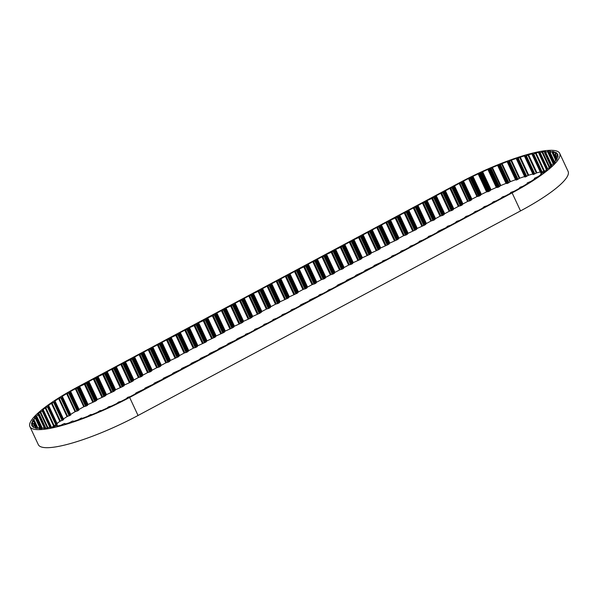 <?xml version="1.0" encoding="UTF-8"?>
<svg xmlns="http://www.w3.org/2000/svg" width="598" height="598" viewBox="0 0 598 598"><rect width="100%" height="100%" fill="white"/><g stroke="black" fill="none" stroke-linecap="round" stroke-linejoin="round"><path stroke-width="0.9" d="M37.734 414.436L39.333 414.257L38.982 414.676L36.022 416.178A79.1 15.862 -25 0 0 34.385 418.114L36.284 417.853L33.264 419.669A79.1 15.862 -25 0 0 32.314 421.343L34.43 421.112L31.799 422.659A79.1 15.862 -25 0 0 31.552 424.034L34.026 423.377L31.649 425.088A79.1 15.862 -25 0 0 31.866 425.701A79.1 15.862 -25 0 0 32.12 426.142L34.811 425.305L32.823 426.912A79.1 15.862 -25 0 0 33.989 427.63L36.859 426.621L35.297 428.101A79.1 15.862 -25 0 0 37.143 428.467L40.126 427.308L39.02 428.624A79.1 15.862 -25 0 0 41.516 428.639L44.992 427.323L43.938 428.489A79.1 15.862 -25 0 0 47.025 428.146L50.606 426.673L49.948 427.69A79.1 15.862 -25 0 0 53.581 426.987L56.593 425.514L57.423 425.395L56.937 426.232A79.1 15.862 -25 0 0 61.048 425.193L63.964 423.668L64.943 423.481L64.786 424.154A79.1 15.862 -25 0 0 69.301 422.793L72.059 421.246L73.18 420.985L73.352 421.493A79.1 15.862 -25 0 0 78.181 419.833L81.485 418.017L82.472 418.286A79.1 15.862 -25 0 0 87.525 416.372L90.612 414.549L91.972 414.608A79.1 15.862 -25 0 0 97.168 412.463L99.971 410.669L101.69 410.52A79.1 15.862 -25 0 0 106.93 408.18L108.597 406.819L111.445 406.094A79.1 15.862 -25 0 0 116.625 403.605L118.71 401.968L121.05 401.415A79.1 15.862 -25 0 0 126.081 398.829L127.748 397.311L130.394 396.541L135.028 394.06L136.12 392.834L144.17 389.163L145.262 387.945L153.312 384.275L154.404 383.056L162.454 379.386L163.546 378.168L171.596 374.498L173.427 372.883L180.738 369.609L181.822 368.39L189.88 364.72L191.711 363.098L199.014 359.832L200.853 358.209L208.156 354.943L209.995 353.321L217.298 350.054L219.137 348.432L226.44 345.166L228.279 343.544L235.582 340.277L237.421 338.655L244.724 335.388L245.808 334.162L249.388 332.892L253.866 330.5L254.95 329.274L258.523 328.003L263.008 325.611L264.092 324.385L267.665 323.114L272.142 320.722L273.234 319.496L276.807 318.226L281.284 315.826L282.376 314.608L285.949 313.337L290.426 310.938L291.518 309.719L295.091 308.448L299.568 306.049L300.659 304.831L308.71 301.16L309.794 299.942L317.852 296.272L319.683 294.65L322.516 293.775L326.994 291.383L328.825 289.761L331.651 288.886L336.128 286.494L337.967 284.872L345.27 281.606L347.109 279.984L354.412 276.717L356.251 275.095L363.554 271.828L365.393 270.206L372.696 266.94L374.527 265.318L381.838 262.051L382.922 260.825L386.502 259.554L390.98 257.162L392.064 255.937L395.637 254.666L400.114 252.274L401.206 251.048L404.779 249.777L409.256 247.378L410.348 246.159L413.921 244.888L418.398 242.489L419.49 241.271L423.063 240L427.54 237.6L428.631 236.382L432.205 235.111L436.682 232.712L438.513 231.097L445.824 227.823L447.655 226.201L450.488 225.326L454.966 222.934L456.797 221.312L459.623 220.438L464.1 218.046L465.939 216.424L468.765 215.549L473.242 213.157L475.081 211.535L477.907 210.66L482.384 208.268L484.223 206.646L487.049 205.772L491.526 203.38L493.365 201.758L496.19 200.883L500.668 198.491L502.499 196.869L505.332 195.995L509.967 193.513L510.871 192.392L514.235 191.218A79.1 15.862 -25 0 0 518.974 188.572L520.125 187.234L522.936 186.284A79.1 15.862 -25 0 0 527.331 183.646L527.369 182.883L530.957 181.381A79.1 15.862 -25 0 0 534.933 178.795L534.552 178.219L538.155 176.589A79.1 15.862 -25 0 0 541.631 174.1L540.697 173.928L541.332 173.36L544.397 172.007A79.1 15.862 -25 0 0 547.305 169.66L546.034 169.645L546.527 169.152L549.562 167.709A79.1 15.862 -25 0 0 551.857 165.549L550.257 165.706L550.609 165.287L553.561 163.777A79.1 15.862 -25 0 0 555.198 161.849L553.307 162.103L556.319 160.286A79.1 15.862 -25 0 0 557.269 158.62L555.161 158.851L557.792 157.304A79.1 15.862 -25 0 0 558.031 155.929L555.564 156.594L557.934 154.875A79.1 15.862 -25 0 0 557.725 154.262A79.1 15.862 -25 0 0 557.471 153.821L554.652 154.523L556.76 153.051A79.1 15.862 -25 0 0 555.594 152.333L552.731 153.342L554.294 151.862A79.1 15.862 -25 0 0 552.447 151.496L549.457 152.654L550.564 151.331A79.1 15.862 -25 0 0 548.074 151.324L545.025 152.61L544.486 152.602L545.653 151.466A79.1 15.862 -25 0 0 542.558 151.817L538.985 153.29L539.643 152.273A79.1 15.862 -25 0 0 536.01 152.976L532.399 154.576L532.646 153.731A79.1 15.862 -25 0 0 528.535 154.77L524.969 156.474L524.797 155.809A79.1 15.862 -25 0 0 520.29 157.162L516.814 158.941L516.238 158.47A79.1 15.862 -25 0 0 511.41 160.122L508.853 161.669L507.119 161.669A79.1 15.862 -25 0 0 502.058 163.59L498.979 165.414L497.611 165.354A79.1 15.862 -25 0 0 492.416 167.5L489.62 169.294L487.893 169.443A79.1 15.862 -25 0 0 482.661 171.783L480.194 173.51L478.146 173.869A79.1 15.862 -25 0 0 472.966 176.35L471.658 177.606L468.54 178.548A79.1 15.862 -25 0 0 463.51 181.134L462.59 182.248L459.197 183.422L467.606 201.459L462.972 203.94L461.88 205.166L458.307 206.437L453.83 208.837L452.738 210.055L449.165 211.326L444.688 213.725L443.596 214.944L440.023 216.214L435.546 218.614L434.454 219.832L430.881 221.103L426.404 223.503L424.573 225.117L417.262 228.391L416.178 229.61L408.12 233.28L406.289 234.902L403.463 235.776L398.986 238.168L397.147 239.791L389.844 243.057L388.005 244.679L380.702 247.946L378.863 249.568L371.56 252.834L369.721 254.456L362.418 257.723L360.579 259.345L353.276 262.612L352.192 263.838L348.612 265.108L344.134 267.5L343.05 268.726L339.477 269.997L334.992 272.389L333.908 273.615L330.335 274.886L325.858 277.278L324.766 278.504L321.193 279.774L316.716 282.174L315.624 283.392L312.051 284.663L307.574 287.062L306.482 288.281L302.909 289.552L298.432 291.951L297.341 293.17L289.29 296.84L288.206 298.058L280.148 301.728L278.317 303.35L275.484 304.225L271.006 306.617L269.175 308.239L266.349 309.114L261.872 311.506L260.033 313.128L252.73 316.394L250.891 318.016L243.588 321.283L241.749 322.905L234.446 326.172L232.607 327.794L225.304 331.06L223.473 332.682L216.162 335.949L215.078 337.175L207.02 340.838L205.936 342.063L197.886 345.726L196.794 346.952L193.221 348.223L188.744 350.622L187.652 351.841L184.079 353.112L179.602 355.511L178.51 356.729L170.46 360.4L168.621 362.014L165.796 362.889L161.318 365.288L159.487 366.903L156.654 367.777L152.176 370.177L150.345 371.799L147.512 372.674L143.034 375.066L141.203 376.688L138.377 377.562L133.9 379.954L132.061 381.576L124.758 384.843L122.919 386.465L115.616 389.732L113.777 391.354L106.474 394.62L104.635 396.242L97.332 399.509L95.501 401.131L88.033 404.487L79.616 386.45L77.964 387.975L75.355 388.745A79.1 15.862 -25 0 0 70.609 391.384L69.465 392.722L66.655 393.678A79.1 15.862 -25 0 0 62.252 396.317L62.513 396.78L61.579 397.476L58.626 398.582A79.1 15.862 -25 0 0 54.657 401.168L55.248 401.497L54.463 402.125L51.428 403.373A79.1 15.862 -25 0 0 47.96 405.863L48.744 406.229L45.194 407.956A79.1 15.862 -25 0 0 42.279 410.303L43.557 410.318L43.063 410.804L40.021 412.254A79.1 15.862 -25 0 0 37.726 414.407L37.726 414.407M57.229 424.042L53.603 425.993A79.1 15.862 -25 0 0 51.929 427.323M55.248 401.542L63.665 419.534L59.845 421.411A79.1 15.862 -25 0 0 57.004 423.436M62.513 396.803L70.923 414.825L67.043 416.619A79.1 15.862 -25 0 0 63.403 418.981M75.355 388.745L83.765 406.782A79.1 15.862 -25 0 0 79.026 409.428L77.875 410.766L75.064 411.716A79.1 15.862 -25 0 0 70.699 414.339M88.033 404.487L87.129 405.608L83.765 406.782M468.54 178.548L476.95 196.585A79.1 15.862 -25 0 0 471.919 199.171L470.252 200.689L467.606 201.459M478.146 173.869L486.555 191.906A79.1 15.862 -25 0 0 481.375 194.395L479.29 196.032L476.95 196.585M487.893 169.443L496.31 187.48A79.1 15.862 -25 0 0 491.07 189.82L489.403 191.181L486.555 191.906M497.611 165.354L506.028 183.392A79.1 15.862 -25 0 0 500.832 185.537L498.029 187.331L496.31 187.48M507.119 161.669L515.528 179.714A79.1 15.862 -25 0 0 510.475 181.628L507.388 183.451L506.028 183.392M524.596 176.53A79.1 15.862 -25 0 0 519.819 178.167L516.515 179.983L515.528 179.714M532.803 173.966A79.1 15.862 -25 0 0 528.699 175.207L524.82 177.015L516.425 158.993L524.82 177.015M540.271 171.955A79.1 15.862 -25 0 0 536.952 172.807L533.057 174.519L524.693 156.512M546.071 170.677A79.1 15.862 -25 0 0 544.419 171.013L540.607 172.523M31.649 425.088L32.143 426.142M31.799 422.659L32.344 423.833M33.264 419.669L33.862 420.947M36.022 416.178L41.793 428.549M40.021 412.254L47.377 428.019M45.194 407.956L53.603 425.993M51.428 403.373L59.845 421.411M58.626 398.582L67.043 416.619M66.655 393.678L75.064 411.716M62.454 396.736L62.252 396.317M79.026 409.428L70.609 391.384M459.197 183.422L454.555 185.903L452.723 187.525L449.89 188.4L445.413 190.792L443.581 192.414L440.748 193.289L436.271 195.681L434.44 197.303L427.136 200.569L426.045 201.795L422.472 203.066L417.995 205.458L416.903 206.684L413.33 207.954L408.853 210.346L407.761 211.572L404.188 212.843L399.711 215.243L398.619 216.461L390.569 220.131L389.485 221.35L385.904 222.62L381.427 225.02L380.343 226.238L376.762 227.509L372.285 229.909L371.201 231.127L367.628 232.398L363.15 234.797L362.059 236.016L354.009 239.686L352.17 241.308L349.344 242.183L344.867 244.575L343.028 246.197L335.725 249.463L333.886 251.085L326.583 254.352L324.751 255.974L321.918 256.848L317.441 259.24L315.609 260.863L312.776 261.737L308.299 264.129L306.468 265.751L299.164 269.018L298.073 270.244L294.5 271.514L290.023 273.906L288.931 275.132L285.358 276.403L280.881 278.795L279.789 280.021L276.216 281.292L271.739 283.691L270.647 284.91L267.074 286.18L262.597 288.58L260.765 290.194L253.455 293.469L252.371 294.687L248.79 295.958L244.313 298.357L243.229 299.576L239.656 300.846L235.178 303.246L234.087 304.464L226.037 308.134L224.198 309.757L221.372 310.631L216.895 313.023L215.056 314.645L207.753 317.912L205.914 319.534L198.611 322.8L196.772 324.422L189.469 327.689L187.637 329.311L184.804 330.186L180.327 332.578L178.496 334.2L171.185 337.466L170.101 338.692L166.528 339.963L162.051 342.355L160.959 343.581L157.386 344.852L152.909 347.244L151.817 348.47L148.244 349.74L143.767 352.14L142.675 353.358L139.102 354.629L134.625 357.028L133.533 358.247L125.483 361.917L124.399 363.136L120.818 364.406L116.341 366.806L115.257 368.024L111.677 369.295L107.199 371.694L106.115 372.913L98.065 376.583L96.226 378.205L93.4 379.08L88.923 381.472L87.084 383.094L79.616 386.45M481.375 194.395L472.966 176.35M491.07 189.82L482.661 171.783M500.832 185.537L492.416 167.5M510.475 181.628L502.058 163.59M516.238 158.47L516.418 158.859M519.819 178.167L511.41 160.122M528.699 175.207L520.29 157.162M536.952 172.807L528.535 154.77M544.419 171.013L536.01 152.976M549.846 167.447L542.558 151.817M553.77 163.546L548.074 151.324M553.038 152.767L552.447 151.496M556.14 153.499L555.594 152.333M557.904 154.74L557.471 153.821M129.639 397.453L512.112 192.877A81.268 16.296 -25 0 0 559.691 153.35A81.268 16.296 -25 0 0 459.952 182.51L77.471 387.085A81.268 16.296 -25 0 0 29.9 426.613A81.268 16.296 -25 0 0 129.639 397.453L138.048 415.49A81.268 16.296 -25 0 1 38.309 444.65L29.9 426.613M512.112 192.877L520.529 210.915L138.048 415.49M471.919 199.171L463.51 181.134M520.529 210.915A81.268 16.296 -25 0 0 568.1 171.387L559.691 153.35M73.18 420.985L73.397 421.47L73.18 420.985M33.951 421.47L36.366 426.718M462.59 182.248L471 200.285M555.564 156.594L556.29 158.149L555.564 156.594M34.43 421.112L37.024 426.68M36.082 418.129L40.372 427.331M38.982 414.676L44.88 427.331M43.063 410.804L50.471 426.695M48.259 406.595L56.668 424.64M54.463 402.125L62.88 420.162M61.579 397.476L69.988 415.513M69.465 392.722L77.875 410.766M77.972 387.967L86.381 406.005M463.069 181.882L471.486 199.919M472.218 177.217L480.635 195.254M481.622 172.747L490.039 190.784M491.108 168.546L499.524 186.591M500.504 164.704L508.913 182.741M509.631 161.281L518.04 179.318M518.324 158.343L526.733 176.38M526.419 155.943L534.829 173.981M533.775 154.127L542.192 172.164M84.258 383.968L92.668 402.005M88.923 381.472L97.332 399.509M93.4 379.08L101.809 397.117M98.065 376.583L106.474 394.62M102.542 374.184L110.951 392.228M107.199 371.694L115.616 389.732M111.677 369.295L120.093 387.34M116.341 366.806L124.758 384.843M120.818 364.406L129.235 382.451M125.483 361.917L133.9 379.954M129.96 359.518L138.377 377.562M134.625 357.028L143.034 375.066M139.102 354.629L147.512 372.674M143.767 352.14L152.176 370.177M148.244 349.74L156.654 367.777M152.909 347.244L161.318 365.288M157.386 344.852L165.796 362.889M162.051 342.355L170.46 360.4M166.528 339.963L174.937 358M171.185 337.466L179.602 355.511M175.67 335.074L184.079 353.112M180.327 332.578L188.744 350.622M184.804 330.186L193.221 348.223M189.469 327.689L197.886 345.726M193.946 325.297L202.363 343.334M198.611 322.8L207.02 340.838M203.088 320.408L211.498 338.446M207.753 317.912L216.162 335.949M212.23 315.52L220.64 333.557M216.895 313.023L225.304 331.06M221.372 310.631L229.781 328.668M226.037 308.134L234.446 326.172M230.514 305.735L238.923 323.78M235.178 303.246L243.588 321.283M239.656 300.846L248.065 318.891M244.313 298.357L252.73 316.394M248.79 295.958L257.207 314.002M253.455 293.469L261.872 311.506M257.932 291.069L266.349 309.114M262.597 288.58L271.006 306.617M267.074 286.18L275.484 304.225M271.739 283.691L280.148 301.728M276.216 281.292L284.626 299.329M280.881 278.795L289.29 296.84M285.358 276.403L293.768 294.44M290.023 273.906L298.432 291.951M294.5 271.514L302.909 289.552M299.164 269.018L307.574 287.062M303.642 266.626L312.051 284.663M308.299 264.129L316.716 282.174M312.776 261.737L321.193 279.774M317.441 259.24L325.858 277.278M321.918 256.848L330.335 274.886M326.583 254.352L334.992 272.389M331.06 251.96L339.477 269.997M335.725 249.463L344.134 267.5M340.202 247.071L348.612 265.108M344.867 244.575L353.276 262.612M349.344 242.183L357.754 260.22M354.009 239.686L362.418 257.723M358.486 237.286L366.895 255.331M363.15 234.797L371.56 252.834M367.628 232.398L376.037 250.442M372.285 229.909L380.702 247.946M376.762 227.509L385.179 245.554M381.427 225.02L389.844 243.057M385.904 222.62L394.321 240.665M390.569 220.131L398.986 238.168M395.046 217.732L403.463 235.776M399.711 215.243L408.12 233.28M404.188 212.843L412.598 230.88M408.853 210.346L417.262 228.391M413.33 207.954L421.74 225.992M417.995 205.458L426.404 223.503M422.472 203.066L430.881 221.103M427.136 200.569L435.546 218.614M431.614 198.177L440.023 216.214M436.271 195.681L444.688 213.725M440.748 193.289L449.165 211.326M445.413 190.792L453.83 208.837M449.89 188.4L458.307 206.437M454.555 185.903L462.972 203.94M527.092 183.19L527.309 183.661M534.373 178.488L534.612 179.004M540.771 173.958L541.04 174.534M546.168 169.675L546.475 170.348M550.452 165.721L550.833 166.543M553.554 162.178L554.047 163.239M553.352 162.208L553.912 163.396M555.415 159.098L556.058 160.466M555.101 159.143L555.781 160.608L555.071 159.12M557.635 156.003L557.941 156.669M556.005 156.549L556.663 157.954M557.015 153.925L557.583 155.136M555.303 154.568L555.99 156.033M554.78 154.658L555.564 156.347M554.652 154.523L555.549 156.444L554.652 154.516M555.094 152.475L555.699 153.768M553.337 153.2L555.774 158.418M552.731 153.342L555.25 158.739M552.5 153.252L555.138 158.911L552.477 153.23M551.902 151.675L552.567 153.088M550.13 152.46L554.271 161.348M549.457 152.654L553.673 161.684M549.128 152.625L553.456 161.901M547.506 151.533L553.292 163.949M545.742 152.37L551.52 164.764M545.025 152.61L550.848 165.108M544.591 152.632L550.534 165.369M541.975 152.056L549.338 167.844M540.256 152.931L547.566 168.606M539.501 153.208L546.834 168.942M538.985 153.29L546.423 169.241M535.419 153.238L543.829 171.275M532.99 154.441L541.407 172.486M532.399 154.576L540.816 172.613M527.952 155.046L536.361 173.084M525.627 156.287L534.036 174.332M524.969 156.474L533.379 174.511M519.714 157.453L528.124 175.498M517.532 158.709L525.941 176.754M516.814 158.941L525.231 176.978M510.856 160.421L519.273 178.458M508.853 161.669L517.27 179.706M508.098 161.938L516.515 179.983M507.605 162.013L516.014 180.05M507.41 161.669L515.827 179.706M501.55 163.889L509.959 181.927M499.764 165.1L508.173 183.138M498.979 165.414L507.388 183.451M498.403 165.534L506.812 183.571M497.977 165.31L506.386 183.347M491.952 167.791L500.362 185.836M490.42 168.95L498.829 186.987M489.62 169.294L498.029 187.331M488.977 169.466L497.387 187.503M488.319 169.361L496.729 187.398M482.25 172.067L490.659 190.104M480.986 173.143L489.403 191.181M480.194 173.51L488.603 191.547M479.491 173.734L487.901 191.771M478.617 173.749L487.026 191.786M472.614 176.627L481.024 194.664M471.658 177.606L480.067 195.643M470.873 177.987L479.29 196.032M470.133 178.256L478.542 196.294M469.056 178.391L477.466 196.428M463.226 181.381L471.635 199.426M461.835 182.644L470.252 200.689M461.058 182.951L469.475 200.988M459.802 183.205L468.212 201.242M454.076 186.27L462.493 204.307M453.942 186.755L462.359 204.8M453.471 187.122L461.88 205.166M452.723 187.525L461.133 205.563M451.946 187.832L460.355 205.869M450.668 188.093L459.085 206.131M444.942 191.158L453.351 209.195M444.8 191.652L453.217 209.689M444.329 192.01L452.738 210.055M443.581 192.414L451.991 210.451M442.804 192.72L451.213 210.758M441.533 192.982L449.943 211.019M435.8 196.047L444.209 214.084M435.665 196.54L444.075 214.577M435.187 196.899L443.596 214.944M434.44 197.303L442.849 215.34M433.662 197.609L442.072 215.646M432.391 197.871L440.801 215.908M426.658 200.935L435.067 218.98M426.524 201.429L434.933 219.466M426.045 201.795L434.454 219.832M425.298 202.191L433.707 220.228M424.52 202.498L432.93 220.535M423.249 202.759L431.659 220.797M417.516 205.824L425.925 223.869M417.382 206.317L425.791 224.355M416.903 206.684L425.313 224.721M416.156 207.08L424.573 225.117M415.378 207.386L423.788 225.424M414.108 207.648L422.517 225.693M408.374 210.713L416.784 228.757M408.24 211.206L416.649 229.243M407.761 211.572L416.178 229.61M407.014 211.969L415.431 230.006M406.236 212.275L414.653 230.312M404.966 212.537L413.375 230.581M399.232 215.601L407.649 233.646M399.098 216.095L407.515 234.132M398.619 216.461L407.036 234.498M397.872 216.857L406.289 234.902M397.094 217.164L405.511 235.201M395.824 217.425L404.241 235.47M390.09 220.49L398.507 238.535M389.956 220.983L398.373 239.021M389.485 221.35L397.894 239.387M388.737 221.746L397.147 239.791M387.96 222.052L396.369 240.097M386.682 222.314L395.099 240.359M380.956 225.386L389.365 243.423M380.814 225.872L389.231 243.909M380.343 226.238L388.752 244.276M379.595 226.635L388.005 244.679M378.818 226.941L387.227 244.986M377.547 227.203L385.957 245.247M371.814 230.275L380.223 248.312M371.679 230.761L380.089 248.798M371.201 231.127L379.61 249.164M370.454 231.523L378.863 249.568M369.676 231.83L378.086 249.874M368.405 232.099L376.815 250.136M362.672 235.164L371.081 253.201M362.538 235.649L370.947 253.687M362.059 236.016L370.468 254.053M361.312 236.412L369.721 254.456M360.534 236.718L368.944 254.763M359.263 236.987L367.673 255.025M353.53 240.052L361.94 258.089M353.396 240.538L361.805 258.583M352.917 240.904L361.327 258.941M352.17 241.308L360.579 259.345M351.392 241.607L359.802 259.652M350.122 241.876L358.531 259.913M344.388 244.941L352.798 262.978M344.254 245.427L352.663 263.471M343.775 245.793L352.192 263.838M343.028 246.197L351.445 264.234M342.25 246.503L350.667 264.54M340.98 246.765L349.389 264.802M335.246 249.829L343.663 267.867M335.112 250.315L343.529 268.36M334.633 250.682L343.05 268.726M333.886 251.085L342.303 269.122M333.108 251.392L341.525 269.429M331.838 251.653L340.255 269.691M326.104 254.718L334.521 272.755M325.97 255.204L334.387 273.249M325.491 255.57L333.908 273.615M324.751 255.974L333.161 274.011M323.966 256.28L332.383 274.318M322.696 256.542L331.113 274.579M316.962 259.607L325.379 277.644M316.828 260.093L325.245 278.137M316.357 260.459L324.766 278.504M315.609 260.863L324.019 278.9M314.832 261.169L323.241 279.206M313.561 261.431L321.971 279.468M307.828 264.495L316.237 282.533M307.693 264.989L316.103 283.026M307.215 265.348L315.624 283.392M306.468 265.751L314.877 283.788M305.69 266.058L314.1 284.095M304.419 266.319L312.829 284.356M298.686 269.384L307.095 287.429M298.551 269.877L306.961 287.915M298.073 270.244L306.482 288.281M297.326 270.64L305.735 288.677M296.548 270.946L304.958 288.984M295.277 271.208L303.687 289.245M289.544 274.273L297.954 292.317M289.41 274.766L297.819 292.803M288.931 275.132L297.341 293.17M288.184 275.529L296.593 293.566M287.406 275.835L295.816 293.872M286.136 276.097L294.545 294.134M280.402 279.161L288.812 297.206M280.268 279.655L288.677 297.692M279.789 280.021L288.206 298.058M279.042 280.417L287.459 298.454M278.264 280.724L286.681 298.761M276.994 280.985L285.403 299.03M271.26 284.05L279.677 302.095M271.126 284.543L279.535 302.581M270.647 284.91L279.064 302.947M269.9 285.306L278.317 303.35M269.122 285.612L277.539 303.649M267.852 285.874L276.269 303.919M262.118 288.939L270.535 306.983M261.984 289.432L270.401 307.469M261.505 289.798L269.922 307.835M260.765 290.194L269.175 308.239M259.981 290.501L268.397 308.538M258.71 290.763L267.127 308.807M252.976 293.835L261.393 311.872M252.842 294.321L261.259 312.358M252.371 294.687L260.78 312.724M251.623 295.083L260.033 313.128M250.846 295.39L259.255 313.434M249.568 295.651L257.985 313.696M243.842 298.723L252.251 316.761M243.707 299.209L252.117 317.246M243.229 299.576L251.638 317.613M242.482 299.972L250.891 318.016M241.704 300.278L250.114 318.323M240.433 300.547L248.843 318.584M234.7 303.612L243.109 321.649M234.566 304.098L242.975 322.135M234.087 304.464L242.496 322.501M233.34 304.86L241.749 322.905M232.562 305.167L240.972 323.212M231.291 305.436L239.701 323.473M225.558 308.501L233.968 326.538M225.424 308.987L233.833 327.031M224.945 309.353L233.355 327.39M224.198 309.757L232.607 327.794M223.42 310.056L231.83 328.1M222.15 310.325L230.559 328.362M216.416 313.389L224.826 331.427M216.282 313.875L224.691 331.92M215.803 314.242L224.22 332.279M215.056 314.645L223.473 332.682M214.278 314.952L222.688 332.989M213.008 315.213L221.417 333.25M207.274 318.278L215.691 336.315M207.14 318.764L215.549 336.809M206.661 319.13L215.078 337.175M205.914 319.534L214.331 337.571M205.136 319.84L213.553 337.877M203.866 320.102L212.283 338.139M198.132 323.167L206.549 341.204M197.998 323.653L206.415 341.697M197.519 324.019L205.936 342.063M196.772 324.422L205.189 342.46M195.995 324.729L204.411 342.766M194.724 324.991L203.141 343.028M188.99 328.055L197.407 346.093M188.856 328.541L197.273 346.586M188.385 328.907L196.794 346.952M187.637 329.311L196.047 347.348M186.86 329.618L195.269 347.655M185.582 329.879L193.999 347.916M179.856 332.944L188.265 350.981M179.721 333.437L188.131 351.475M179.243 333.796L187.652 351.841M178.496 334.2L186.905 352.237M177.718 334.506L186.128 352.543M176.447 334.768L184.857 352.805M170.714 337.833L179.123 355.877M170.579 338.326L178.989 356.363M170.101 338.692L178.51 356.729M169.354 339.088L177.763 357.126M168.576 339.395L176.986 357.432M167.305 339.657L175.715 357.694M161.572 342.721L169.982 360.766M161.438 343.215L169.847 361.252M160.959 343.581L169.369 361.618M160.212 343.977L168.621 362.014M159.434 344.284L167.844 362.321M158.164 344.545L166.573 362.582M152.43 347.61L160.84 365.655M152.296 348.103L160.705 366.14M151.817 348.47L160.227 366.507M151.07 348.866L159.487 366.903M150.292 349.172L158.702 367.209M149.022 349.434L157.431 367.478M143.288 352.499L151.698 370.543M143.154 352.992L151.563 371.029M142.675 353.358L151.092 371.395M141.928 353.754L150.345 371.799M141.15 354.061L149.567 372.098M139.88 354.322L148.297 372.367M134.146 357.387L142.563 375.432M134.012 357.881L142.429 375.918M133.533 358.247L141.95 376.284M132.786 358.643L141.203 376.688M132.008 358.95L140.425 376.987M130.738 359.211L139.155 377.256M125.004 362.283L133.421 380.321M124.87 362.769L133.287 380.806M124.399 363.136L132.808 381.173M123.651 363.532L132.061 381.576M122.874 363.838L131.283 381.883M121.596 364.1L130.013 382.144M115.87 367.172L124.279 385.209M115.728 367.658L124.145 385.695M115.257 368.024L123.666 386.061M114.51 368.42L122.919 386.465M113.732 368.727L122.142 386.771M112.461 368.988L120.871 387.033M106.728 372.061L115.137 390.098M106.594 372.547L115.003 390.584M106.115 372.913L114.524 390.95M105.368 373.309L113.777 391.354M104.59 373.615L113 391.66M103.319 373.885L111.729 391.922M97.586 376.949L105.996 394.986M97.452 377.435L105.861 395.48M96.973 377.801L105.383 395.839M96.226 378.205L104.635 396.242M95.448 378.504L103.858 396.549M94.178 378.773L102.587 396.81M88.444 381.838L96.854 399.875M88.31 382.324L96.719 400.368M87.831 382.69L96.241 400.727M87.084 383.094L95.501 401.131M86.306 383.393L94.716 401.437M85.036 383.662L93.445 401.699M79.302 386.719L87.712 404.764M79.183 387.205L87.6 405.242M78.719 387.564L87.129 405.608M77.194 388.274L85.604 406.319M75.909 388.55L84.318 406.588M70.415 391.608L78.824 409.652M70.542 391.982L78.951 410.026M70.16 392.318L78.57 410.363M68.665 393.065L77.082 411.103M67.23 393.454L75.64 411.491M62.214 397.072L70.631 415.117M60.787 397.842L69.196 415.879M59.217 398.328L67.626 416.372M55.031 401.736L63.448 419.781M53.685 402.514L62.102 420.551M52.019 403.097L60.435 421.142M48.744 406.229L57.154 424.266M47.504 406.991L55.92 425.036M45.769 407.672L54.186 425.709M43.46 410.46L51.368 427.428M42.353 411.207L49.664 426.882M40.582 411.955L47.945 427.734M39.281 414.362L45.777 428.303M38.332 415.072L44.11 427.473M36.553 415.887L42.346 428.303M36.284 417.853L41.314 428.646M35.506 418.518L39.655 427.421M33.757 419.377L34.422 420.813M34.52 420.88L37.921 428.183L34.52 420.843M32.24 422.367L32.845 423.661M34.041 423.563L34.901 425.402M33.63 423.907L34.318 425.38M32.03 424.804L32.598 426.023M34.938 425.455L35.663 427.002L34.938 425.447M34.617 425.754L35.275 427.166M33.144 426.651L33.473 427.361M37.113 426.763L37.801 428.235M36.867 426.987L37.51 428.355M40.507 427.435L41.075 428.654M40.35 427.577L40.851 428.654M44.992 427.518L45.381 428.347M50.71 426.815L51.024 427.495M57.393 425.477L57.67 426.06M64.935 423.526L65.175 424.042M527.077 183.175L527.301 183.661M534.335 178.466L534.597 179.019M540.697 173.928L540.996 174.564M546.034 169.645L546.393 170.415M550.257 165.706L550.706 166.663M553.285 162.178L553.875 163.433M549.061 152.595L553.427 161.946M544.486 152.602L550.466 165.437M538.813 153.267L546.31 169.339M532.16 154.568L540.577 172.605M524.648 156.482L533.057 174.519M62.513 396.78L70.923 414.825M55.248 401.497L63.665 419.534M48.894 406.035L57.303 424.072M43.557 410.318L51.518 427.398M39.333 414.257L45.874 428.288M36.299 417.785L41.367 428.646M37.113 426.725L37.816 428.228M40.522 427.368L41.12 428.646M45.104 427.353L45.56 428.325M50.77 426.695L51.136 427.473M57.423 425.395L57.729 426.045M64.943 423.481L65.197 424.034"/></g></svg>
